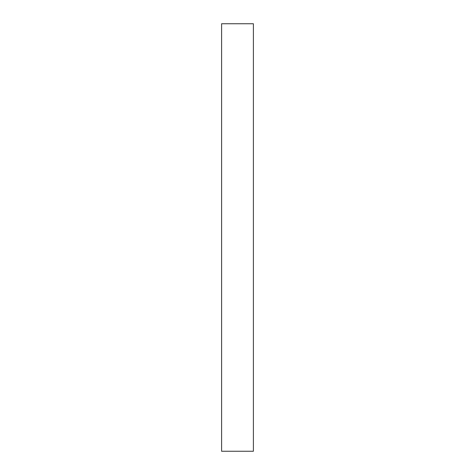 <?xml version="1.0" encoding="UTF-8"?>
<svg xmlns="http://www.w3.org/2000/svg" width="475" height="475" viewBox="0 0 475 475"><rect width="100%" height="100%" fill="white"/><g stroke="black" fill="none" stroke-linecap="round" stroke-linejoin="round"><path stroke-width="0.71" d="M253.395 23.75L221.605 23.75L221.605 451.25L253.395 451.25L253.395 23.75"/></g></svg>
